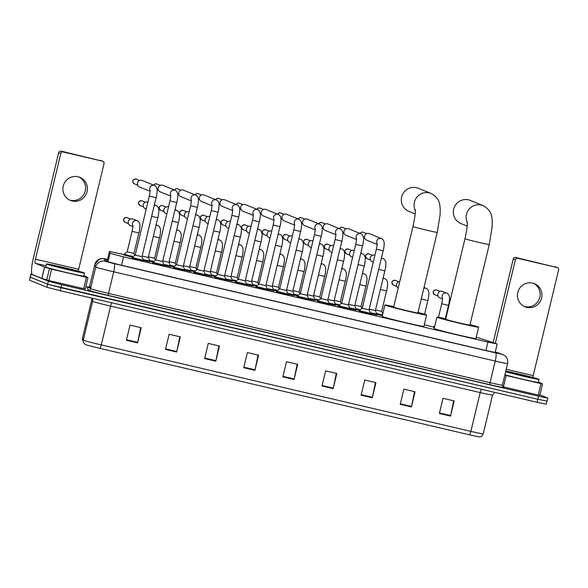 <?xml version="1.0" encoding="UTF-8"?>
<svg xmlns="http://www.w3.org/2000/svg" width="588" height="588" viewBox="0 0 588 588"><rect width="100%" height="100%" fill="white"/><g stroke="black" fill="none" stroke-linecap="round" stroke-linejoin="round"><path stroke-width="0.88" d="M434.385 327.766L433.621 327.406M132.491 257.25L124.002 254.971M170.336 266.57L164.118 265.335M190.975 271.399L184.757 270.164M211.621 276.228L205.403 274.993M232.26 281.057L226.042 279.822M252.899 285.886L246.681 284.651M273.545 290.715L267.327 289.48M294.184 295.543L287.966 294.309M314.823 300.372L308.604 299.138M335.469 305.201L329.251 303.967M356.108 310.03L349.889 308.796M376.746 314.859L370.528 313.625M149.697 261.741L143.479 260.506M267.217 289.921L255.846 287.194M287.855 294.75L276.485 292.023M184.654 270.605L173.276 267.878M308.502 299.579L297.124 296.852M164.008 265.776L152.637 263.049M246.578 285.092L235.2 282.365M205.293 275.434L193.915 272.707M225.932 280.263L214.561 277.536M329.14 304.408L317.77 301.681M349.779 309.237L338.409 306.51M370.425 314.065L359.048 311.339M143.369 260.947L131.991 258.22M124.097 254.589L109.419 251.451L110.257 253.377L123.539 256.846L487.922 342.091L497.183 343.965L476.236 337.174M109.419 251.451L106.994 261.557L109.419 251.451M433.716 327.024L424.462 324.855M153.137 262.079L149.8 261.3M173.776 266.908L170.439 266.129M194.415 271.737L191.085 270.958M215.061 276.566L211.724 275.787M235.7 281.387L232.363 280.616M256.339 286.216L253.009 285.445M276.985 291.045L273.648 290.266M297.624 295.874L294.294 295.095M318.27 300.703L314.933 299.924M338.909 305.532L335.572 304.753M359.547 310.361L356.218 309.582M382.354 315.653L376.857 314.411M107.479 259.551L105.517 259.279L106.399 261.351L119.687 264.82L488.547 351.109L497.808 352.984L495.236 352.08M539.916 394.849L547.825 398.098L538.557 396.224L61.644 284.658L48.356 281.189L31.054 274.162L32.061 274.177M85.819 286.606L88.803 287.304M546.899 401.016L546.37 404.162L537.101 402.288L60.189 290.722L46.9 287.253L29.598 280.226L30.128 277.073L47.628 284.217L30.326 277.191L31.054 274.162M60.189 290.722L60.917 287.686L47.628 284.217L537.829 399.252L60.917 287.686L61.644 284.658M547.097 401.126L537.829 399.252L547.097 401.126L547.825 398.098M469.489 434.811A3.903 0.75 -76.8 0 0 470.863 431.379A15.597 0.463 13.5 0 0 483.218 433.878C481.837 437.266 479.154 436.913 479.543 436.884A12.789 0.382 -166.5 0 1 469.489 434.811L99.879 348.346A12.789 0.382 -166.5 0 1 85.348 344.553A12.789 0.382 -166.5 0 1 85.194 344.48L83.393 342.341L82.54 338.034A3.903 3.895 160.6 0 0 82.651 340.246M453.664 400.818L450.651 415.562A3.116 0.603 103.2 0 1 450.533 416.091L454.171 400.935L442.992 398.319L439.354 413.482L450.533 416.091M414.547 391.667L411.526 406.411A3.116 0.603 103.2 0 1 411.409 406.94L415.047 391.784L403.868 389.168L400.23 404.324L411.409 406.94M375.423 382.509L372.402 397.26A3.116 0.603 103.2 0 1 372.285 397.789L375.93 382.626L364.751 380.017L361.113 395.173L372.285 397.789M336.299 373.358L333.286 388.109A3.116 0.603 103.2 0 1 333.168 388.639L336.806 373.476L325.627 370.866L321.989 386.022L333.168 388.639M140.694 327.604L137.673 342.348A3.116 0.603 103.2 0 1 137.555 342.877L141.201 327.722L130.022 325.105L126.383 340.261L137.555 342.877M179.818 336.755L176.797 351.499A3.116 0.603 103.2 0 1 176.679 352.028L180.318 336.873L169.138 334.256L165.5 349.419L176.679 352.028M218.934 345.906L215.921 360.65A3.116 0.603 103.2 0 1 215.803 361.179L219.442 346.023L208.262 343.407L204.624 358.57L215.803 361.179M258.059 355.056L255.038 369.801A3.116 0.603 103.2 0 1 254.92 370.337L258.566 355.174L247.386 352.557L243.748 367.721L254.92 370.337M297.183 364.207L294.162 378.959A3.116 0.603 103.2 0 1 294.044 379.488L297.682 364.325L286.503 361.708L282.865 376.871L294.044 379.488M29.598 280.226L30.855 274.045M84.15 272.861A19.5 0.581 -166.5 0 1 84.474 273.053A19.5 0.581 -166.5 0 1 67.216 269.502A19.5 0.581 -166.5 0 1 46.886 264.144A19.5 0.581 -166.5 0 1 46.562 263.946A19.5 0.581 -166.5 0 1 63.82 267.503A19.5 0.581 -166.5 0 1 84.15 272.861M84.474 273.053L83.746 276.081A19.5 0.581 -166.5 0 1 66.488 272.531A19.5 0.581 -166.5 0 1 46.158 267.173A19.5 0.581 -166.5 0 1 45.835 266.981L46.562 263.946M53.376 265.658A12.716 0.375 -166.5 0 1 53.163 265.548A12.716 0.375 -166.5 0 1 64.232 267.805A12.716 0.375 -166.5 0 1 77.667 271.34A12.716 0.375 -166.5 0 1 77.873 271.48A12.716 0.375 -166.5 0 1 66.444 269.113A12.716 0.375 -166.5 0 1 53.376 265.658M78.924 176.995A12.48 12.238 -67.9 0 1 69.56 200.045M78.05 176.76A12.48 12.238 112.1 0 0 70.442 200.449A12.48 12.238 112.1 0 0 86.803 192.592A12.48 12.238 112.1 0 0 78.05 176.76M86.429 277.323L87.972 277.632L85.245 289.002L83.702 288.693L86.429 277.323L51.59 269.172L48.863 280.542L41.917 278.44L32.502 274.618A15.597 2.999 103.2 0 1 33.325 258.316L58.712 152.579A1.948 1.911 -67.9 0 1 61.034 151.116L63.144 151.976A1.948 1.911 112.1 0 0 60.821 153.439L35.434 259.176A3.903 0.75 -76.8 0 0 35.229 263.248L44.644 267.07L51.59 269.172M83.702 288.693L48.863 280.542M78.307 271.127A3.903 0.75 -76.8 0 1 78.66 269.282L104.047 163.545A1.948 1.911 112.1 0 0 102.635 161.215L61.034 151.116M100.526 160.355A1.948 1.911 -67.9 0 1 100.805 160.443L102.915 161.303M102.635 161.215L63.144 151.976M85.245 289.002L87.972 277.632L83.871 275.559M415.312 210.577A12.48 12.238 -67.9 0 1 431.041 193.423L418.281 188.241A12.48 12.238 112.1 0 0 401.92 196.098A12.48 12.238 112.1 0 0 408.895 211.364L415.157 213.907M415.26 209.512C415.62 211.915 414.863 217.589 412.982 226.527L393.637 307.098A12.48 0.367 13.5 0 0 393.842 307.223A12.48 0.367 13.5 0 0 406.852 310.655A12.48 0.367 13.5 0 0 417.899 312.926L437.244 232.348L440.125 214.716L440.228 208.894C439.611 204.742 440.508 198.737 431.041 193.423M418.024 312.419A21.447 0.639 -166.5 0 1 426.263 314.808A21.447 0.639 -166.5 0 1 426.623 315.021A21.447 0.639 -166.5 0 1 407.638 311.111A21.447 0.639 -166.5 0 1 385.272 305.216A21.447 0.639 -166.5 0 1 384.912 305.003A21.447 0.639 -166.5 0 1 393.754 306.598M426.623 315.021L423.889 326.391A21.447 0.639 -166.5 0 1 404.904 322.481A21.447 0.639 -166.5 0 1 382.545 316.587A21.447 0.639 -166.5 0 1 382.185 316.373L384.912 305.003M467.328 222.742A12.48 12.238 -67.9 0 1 483.057 205.594L470.297 200.412A12.48 12.238 112.1 0 0 453.936 208.262A12.48 12.238 112.1 0 0 460.911 223.536L467.166 226.071M467.269 221.683C467.636 224.087 466.879 229.754 464.99 238.691L445.645 319.269A12.48 0.367 13.5 0 0 445.858 319.394A12.48 0.367 13.5 0 0 458.868 322.819A12.48 0.367 13.5 0 0 469.915 325.091L489.26 244.52L492.134 226.887L492.244 221.059C491.627 216.906 492.516 210.901 483.057 205.594M470.032 324.591A21.447 0.639 -166.5 0 1 478.272 326.972A21.447 0.639 -166.5 0 1 478.632 327.185A21.447 0.639 -166.5 0 1 459.647 323.282A21.447 0.639 -166.5 0 1 437.288 317.388A21.447 0.639 -166.5 0 1 436.928 317.175A21.447 0.639 -166.5 0 1 445.77 318.762M478.632 327.185L475.905 338.556A21.447 0.639 -166.5 0 1 456.92 334.653A21.447 0.639 -166.5 0 1 434.561 328.758A21.447 0.639 -166.5 0 1 434.194 328.545L436.928 317.175M156.085 197.671L141.987 256.677L135.225 255.074L149.323 196.069C150.646 189.49 149.94 190.857 150.094 190.137M141.987 256.677L143.538 260.256L132.16 257.522L131.962 258.345M150.102 191.284L139.591 187.021A3.506 3.44 -67.9 0 1 141.73 180.354A3.506 3.44 -67.9 0 1 142.237 180.516L154.468 185.485C155.849 186.043 156.724 187.381 157.084 189.483C157.459 190.196 156.548 196.693 156.143 197.708L149.323 196.069M176.731 202.5L162.633 261.506L155.864 259.903L169.961 200.898C171.284 194.319 170.579 195.686 170.733 194.966M162.633 261.506L164.177 265.085L152.806 262.351L152.608 263.174M170.74 196.113L160.237 191.85A3.506 3.44 -67.9 0 1 162.376 185.183A3.506 3.44 -67.9 0 1 162.876 185.345L175.106 190.314C176.488 190.872 177.363 192.21 177.723 194.312C178.105 195.025 177.186 201.522 176.79 202.537L169.961 200.898M197.37 207.329L183.272 266.335L176.503 264.732L190.608 205.726C191.931 199.148 191.218 200.515 191.372 199.795M183.272 266.335L184.816 269.914L173.445 267.18L173.247 268.003M191.379 200.942L180.876 196.679A3.506 3.44 -67.9 0 1 183.015 190.012A3.506 3.44 -67.9 0 1 183.515 190.174L195.753 195.142C197.134 195.701 198.002 197.039 198.362 199.141C198.744 199.854 197.833 206.351 197.428 207.366L190.608 205.726M218.008 212.158L203.911 271.164L197.09 269.524L211.246 210.555C212.569 203.977 211.864 205.344 212.018 204.624M203.911 271.164L205.462 274.743L194.091 272.009L193.886 272.832M212.025 205.771L201.515 201.508A3.506 3.44 -67.9 0 1 203.654 194.841A3.506 3.44 -67.9 0 1 204.161 195.003L216.391 199.971C217.773 200.53 218.648 201.868 219.008 203.97C219.383 204.683 218.471 211.18 218.075 212.194L211.246 210.555M238.654 216.987L224.557 275.993L217.729 274.353L231.885 215.384C233.208 208.806 232.503 210.173 232.657 209.453M224.557 275.993L226.101 279.572L214.73 276.838L214.532 277.661M232.664 210.6L222.161 206.337A3.506 3.44 -67.9 0 1 224.3 199.67A3.506 3.44 -67.9 0 1 224.8 199.832L237.03 204.8C238.419 205.359 239.287 206.697 239.647 208.799C240.029 209.512 239.11 216.009 238.713 217.023L231.885 215.384M259.293 221.816L245.196 280.821L238.427 279.219L252.531 220.213C253.854 213.635 253.141 215.002 253.296 214.282M245.196 280.821L246.739 284.401L235.369 281.667L235.171 282.49M253.303 215.429L242.8 211.166A3.506 3.44 -67.9 0 1 244.939 204.499A3.506 3.44 -67.9 0 1 245.439 204.661L257.676 209.629C259.058 210.188 259.925 211.518 260.286 213.628C260.668 214.341 259.756 220.838 259.352 221.852L252.531 220.213M279.939 226.645L265.835 285.65L259.014 284.011L273.17 225.042C274.493 218.464 273.788 219.831 273.942 219.111M265.835 285.65L267.386 289.23L256.015 286.496L255.809 287.319M273.949 220.257L263.439 215.994A3.506 3.44 -67.9 0 1 265.578 209.328A3.506 3.44 -67.9 0 1 266.085 209.49L278.315 214.458C279.697 215.017 280.572 216.347 280.932 218.457C281.307 219.17 280.395 225.667 279.998 226.681L273.17 225.042M300.578 231.474L286.481 290.479L279.653 288.84L293.809 229.871C295.132 223.293 294.426 224.66 294.581 223.94M286.481 290.479L288.024 294.059L276.654 291.325L276.456 292.148M294.588 225.086L284.085 220.823A3.506 3.44 -67.9 0 1 286.224 214.157A3.506 3.44 -67.9 0 1 286.724 214.319L298.954 219.287C300.343 219.846 301.21 221.176 301.57 223.286C301.953 223.999 301.034 230.496 300.637 231.503L293.809 229.871M307.12 295.301L300.292 293.669L314.455 234.693C315.778 228.122 315.065 229.489 315.219 228.769M321.217 236.303L307.12 295.308L308.671 298.888L297.293 296.154L297.094 296.977M315.227 229.915L304.724 225.652A3.506 3.44 -67.9 0 1 306.863 218.986A3.506 3.44 -67.9 0 1 307.362 219.148L319.6 224.116C320.982 224.675 321.849 226.005 322.209 228.115C322.591 228.828 321.68 235.325 321.276 236.332L314.455 234.693M341.863 241.131L327.759 300.137L320.997 298.535L335.094 239.522C336.417 232.951 335.711 234.318 335.866 233.598M327.759 300.137L329.309 303.717L317.939 300.983L317.733 301.806M335.873 234.744L325.362 230.481A3.506 3.44 -67.9 0 1 327.509 223.815A3.506 3.44 -67.9 0 1 328.008 223.977L340.239 228.945C341.621 229.504 342.495 230.834 342.855 232.944C343.23 233.656 342.319 240.154 341.922 241.161L335.094 239.522M362.502 245.96L348.405 304.966L341.635 303.357L355.733 244.351C357.056 237.78 356.35 239.147 356.504 238.427M348.405 304.966L349.948 308.538L338.578 305.804L338.379 306.635M356.512 239.573L346.009 235.303A3.506 3.44 -67.9 0 1 348.147 228.644A3.506 3.44 -67.9 0 1 348.647 228.805L360.878 233.767C362.267 234.333 363.134 235.663 363.494 237.773C363.876 238.485 362.958 244.983 362.561 245.99L355.733 244.351M383.141 250.789L369.043 309.795L362.281 308.185L376.379 249.18C377.702 242.609 376.989 243.969 377.143 243.256M369.043 309.788L370.594 313.367L359.217 310.633L359.018 311.464M377.151 244.402L366.647 240.132A3.506 3.44 -67.9 0 1 368.786 233.473A3.506 3.44 -67.9 0 1 369.286 233.634L381.524 238.596C382.906 239.162 383.773 240.492 384.133 242.594C384.515 243.314 383.604 249.812 383.2 250.819L376.379 249.18M157.79 217.714L148.316 257.471L142.142 256.052M146.206 209.056L145.295 208.689A3.506 3.44 -67.9 0 1 143.259 204.653A3.506 3.44 -67.9 0 1 147.86 202.154M148.316 257.471L149.859 261.05L143.274 259.639M178.429 222.543L168.954 262.299L162.78 260.881M166.845 213.885L165.934 213.517A3.506 3.44 -67.9 0 1 163.898 209.482A3.506 3.44 -67.9 0 1 168.499 206.983M168.954 262.299L170.505 265.879L163.912 264.468M199.075 227.372L189.593 267.128L183.419 265.71M187.484 218.714L186.572 218.346A3.506 3.44 -67.9 0 1 184.544 214.311A3.506 3.44 -67.9 0 1 189.145 211.812M189.601 267.128L191.144 270.708L184.558 269.297M219.714 232.201L210.239 271.957L204.065 270.539M208.13 223.543L207.219 223.175A3.506 3.44 -67.9 0 1 205.183 219.14A3.506 3.44 -67.9 0 1 209.784 216.641M210.239 271.957L211.783 275.537L205.197 274.126M225.836 278.955L232.429 280.358L230.878 276.779L224.704 275.368M228.769 228.372L227.857 228.004A3.506 3.44 -67.9 0 1 225.821 223.969A3.506 3.44 -67.9 0 1 230.422 221.47M260.999 241.859L251.524 281.615L245.343 280.197M249.408 233.201L248.496 232.833A3.506 3.44 -67.9 0 1 246.468 228.791A3.506 3.44 -67.9 0 1 251.069 226.299M251.524 281.608L253.068 285.187L246.482 283.784M281.637 246.688L272.163 286.444L265.989 285.026M270.054 238.03L269.142 237.662A3.506 3.44 -67.9 0 1 267.106 233.62A3.506 3.44 -67.9 0 1 271.707 231.128M272.163 286.437L273.707 290.016L267.121 288.612M302.283 251.517L292.802 291.273L286.628 289.847M290.692 242.859L289.781 242.491A3.506 3.44 -67.9 0 1 287.745 238.449A3.506 3.44 -67.9 0 1 292.346 235.957M292.802 291.266L294.353 294.845L287.76 293.441M322.922 256.346L313.448 296.095L307.267 294.676M311.331 247.688L310.42 247.313A3.506 3.44 -67.9 0 1 308.391 243.278A3.506 3.44 -67.9 0 1 312.992 240.786M313.448 296.095L314.992 299.674L308.406 298.27M343.561 261.175L334.087 300.924L327.913 299.505M331.977 252.517L331.066 252.142A3.506 3.44 -67.9 0 1 329.03 248.107A3.506 3.44 -67.9 0 1 333.631 245.615M334.087 300.924L335.63 304.503L329.045 303.099M364.207 266.004L354.726 305.753L348.552 304.334M352.616 257.346L351.705 256.971A3.506 3.44 -67.9 0 1 349.676 252.936A3.506 3.44 -67.9 0 1 354.277 250.444M354.726 305.753L356.277 309.332L349.684 307.928M384.846 270.833L375.372 310.582L369.198 309.163M373.255 262.174L372.344 261.8A3.506 3.44 -67.9 0 1 370.315 257.764A3.506 3.44 -67.9 0 1 374.916 255.273M375.372 310.582L376.915 314.161L370.33 312.757M138.849 232.929L133.998 253.435L127.177 251.789M132.866 226.549L130.33 225.52A3.506 3.44 -67.9 0 1 128.294 221.478A3.506 3.44 -67.9 0 1 132.969 219.015L137.232 220.743C138.614 221.309 139.488 222.639 139.848 224.741C140.223 225.454 139.312 231.959 138.908 232.966L132.087 231.327C133.41 224.748 132.704 226.115 132.859 225.402M133.27 256.603L124.171 254.273L123.972 255.104M155.46 260.153L154.637 258.257L148.463 256.846M153.909 261.432L149.595 260.433M180.134 242.587L175.283 263.093L169.109 261.667M174.555 266.261L170.241 265.261M200.773 247.416L195.922 267.915L189.748 266.496M195.194 271.09L190.879 270.09M221.419 252.245L216.56 272.744L210.386 271.325M215.833 275.919L211.518 274.919M242.058 257.074L237.207 277.573L231.033 276.154M236.479 280.748L232.164 279.748M262.704 261.903L257.845 282.402L251.671 280.983M257.118 285.577L252.803 284.577M283.342 266.731L278.484 287.231L272.31 285.812M277.756 290.406L273.442 289.406M303.981 271.56L299.13 292.06L292.956 290.641M298.403 295.235L294.088 294.235M324.627 276.389L319.769 296.889L313.595 295.47M319.041 300.064L314.727 299.064M345.266 281.218L340.408 301.717L334.234 300.299M339.68 304.893L335.366 303.893M365.905 286.047L361.054 306.546L354.88 305.128M360.326 309.722L356.012 308.722M386.551 290.876L381.693 311.375L375.519 309.957M382.545 314.874L376.651 313.551M398.208 288.061A3.506 3.44 -67.9 0 1 399.766 281.549M442.485 298.976L439.949 297.947A3.506 3.44 -67.9 0 1 437.913 293.912A3.506 3.44 -67.9 0 1 442.588 291.442L446.851 293.177C448.232 293.735 449.107 295.073 449.467 297.175C449.849 297.888 448.931 304.386 448.534 305.4L441.706 303.761C443.029 297.183 442.323 298.55 442.477 297.829M434.569 326.987L433.79 326.707L433.591 327.531M533.478 283.335A12.48 12.238 -67.9 0 1 524.121 306.385M532.603 283.093A12.48 12.238 112.1 0 0 524.996 306.782A12.48 12.238 112.1 0 0 541.357 298.932A12.48 12.238 112.1 0 0 532.603 283.093M540.989 383.655L542.533 383.971L539.799 395.342L538.255 395.026L540.989 383.655L506.15 375.504L503.416 386.875L502.696 386.706M538.255 395.026L503.416 386.875M493.178 342.598L513.273 258.911A1.948 1.911 -67.9 0 1 515.588 257.456L517.697 258.308A1.948 1.911 112.1 0 0 515.382 259.771L495.324 343.296M532.868 377.467A3.903 0.75 -76.8 0 1 533.213 375.622L558.6 269.877A1.948 1.911 112.1 0 0 557.189 267.547L515.588 257.456M555.079 266.695A1.948 1.911 -67.9 0 1 555.359 266.783L557.468 267.636M557.189 267.547L517.697 258.308M504.805 375.173L506.15 375.504M539.799 395.342L542.533 383.964L538.432 381.899M505.805 371.021A19.5 0.581 -166.5 0 1 525.055 375.46A19.5 0.581 -166.5 0 1 538.704 379.194A19.5 0.581 -166.5 0 1 539.034 379.385A19.5 0.581 -166.5 0 1 526.547 376.945A19.5 0.581 -166.5 0 1 505.629 371.756M539.034 379.385L538.307 382.42A19.5 0.581 -166.5 0 1 525.819 379.98A19.5 0.581 -166.5 0 1 504.901 374.784M507.929 371.991A12.716 0.375 -166.5 0 1 507.716 371.881A12.716 0.375 -166.5 0 1 518.785 374.137A12.716 0.375 -166.5 0 1 532.221 377.68A12.716 0.375 -166.5 0 1 532.427 377.812A12.716 0.375 -166.5 0 1 520.997 375.445A12.716 0.375 -166.5 0 1 507.929 371.991M107.994 261.858L110.059 253.266M121.525 265.247L123.539 256.846M485.901 350.492L487.922 342.091M501.344 353.947A7.798 7.269 107.9 0 1 501.917 354.108L505.437 356.122C505.518 356.159 508.319 358.371 507.591 363.553A15.597 0.463 -166.5 0 1 495.243 361.054L113.712 271.803A15.597 0.463 -166.5 0 1 95.998 267.173A15.597 0.463 -166.5 0 1 95.734 267.026L94.852 264.519A15.597 0.463 -166.5 0 1 94.852 264.512L99.122 259.271L102.444 258.522L107.523 259.337L104.252 258.757L105.134 261.263L114.123 263.652L495.655 352.903L501.696 354.072L495.258 351.984M503.218 387.205A17.544 0.522 -166.5 0 1 489.951 384.692L108.42 295.441A1.948 0.375 103.2 0 1 108.523 293.405L113.712 271.803A7.798 1.499 -76.8 0 0 114.123 263.652M108.42 295.441A17.544 0.522 -166.5 0 1 88.494 290.237A17.544 0.522 -166.5 0 1 88.193 290.075L87.311 287.561A17.544 0.522 -166.5 0 1 90.317 287.973M105.134 261.263A7.798 7.791 160.6 0 0 95.734 267.026L90.545 288.635A15.597 0.463 13.5 0 0 90.809 288.774A15.597 0.463 13.5 0 0 108.523 293.405L490.054 382.656A15.597 0.463 13.5 0 0 502.409 385.155L503.321 387.264M48.356 281.189L46.9 287.253M538.557 396.224L537.101 402.288M104.252 258.757A7.798 7.791 160.6 0 0 94.852 264.519L89.663 286.121L90.545 288.635A1.948 1.948 -19.4 0 1 88.193 290.075M87.311 287.561A1.948 1.948 -19.4 0 0 89.663 286.121A15.597 0.463 13.5 0 1 89.663 286.113A15.597 0.463 13.5 0 0 89.663 286.113L94.852 264.512A15.597 0.463 -166.5 0 1 94.852 264.504M495.655 352.903A7.798 1.499 -76.8 0 1 495.243 361.054L490.054 382.656A1.948 0.375 103.2 0 0 489.951 384.692M481.44 389.263A3.903 0.75 -76.8 0 0 480.183 392.571L110.573 306.105A15.597 0.463 -166.5 0 1 92.86 301.475A15.597 0.463 -166.5 0 1 92.595 301.328L91.86 299.233A15.597 0.463 -166.5 0 1 91.86 299.226A15.597 0.463 -166.5 0 1 91.86 299.219L91.963 298.153A3.903 3.895 -19.4 0 1 91.86 299.233L82.54 338.041A15.597 0.463 13.5 0 0 82.54 338.034A15.597 0.463 13.5 0 0 82.54 338.041L83.283 340.143A15.597 0.463 13.5 0 0 83.54 340.283A15.597 0.463 13.5 0 0 101.261 344.913A3.903 0.75 103.2 0 1 99.879 348.346M494.817 392.394L492.538 395.07A15.597 0.463 -166.5 0 1 480.183 392.571L470.863 431.379L101.261 344.913L110.573 306.105A3.903 0.75 -76.8 0 1 111.83 302.805M83.393 342.341A3.903 3.895 160.6 0 1 83.283 340.143L92.595 301.328A3.903 3.895 -19.4 0 0 92.485 299.13L91.978 298.16M294.162 378.959L282.997 376.342M255.038 369.801L243.873 367.191M215.921 360.65L204.749 358.041M176.797 351.499L165.632 348.89M137.673 342.348L126.508 339.739M333.286 388.109L322.114 385.493M372.402 397.26L361.238 394.644M411.526 406.411L400.362 403.802M450.651 415.562L439.479 412.952M78.66 269.282L35.434 259.176M46.114 265.798L35.229 263.248M41.829 278.403L44.556 267.033M60.821 153.439L58.712 152.579M44.644 267.07L41.917 278.44M46.739 279.991L49.465 268.628M412.982 226.527A12.48 0.367 13.5 0 0 413.188 226.652A12.48 0.367 13.5 0 0 427.366 230.356A12.48 0.367 13.5 0 0 437.244 232.348M464.99 238.691A12.48 0.367 13.5 0 0 465.204 238.816A12.48 0.367 13.5 0 0 479.374 242.521A12.48 0.367 13.5 0 0 489.26 244.52M136.284 179.149L135.909 179.031A2.536 0.485 103.2 0 1 135.909 179.031C132.351 179.612 131.844 181.214 134.373 183.846A2.536 2.484 -67.9 0 1 135.924 179.039A2.536 2.484 -67.9 0 1 136.284 179.149L139.665 180.523M150.116 190.446A3.506 3.44 -67.9 0 1 154.468 185.485M153.755 185.198A2.536 2.484 -67.9 0 1 156.562 183.868A2.536 0.485 103.2 0 1 156.562 183.868A2.536 2.484 -67.9 0 1 156.922 183.978L160.303 185.352M156.533 183.86A2.536 0.485 103.2 0 1 156.548 183.86L155.056 183.963L153.711 185.176M170.755 195.275A3.506 3.44 -67.9 0 1 175.106 190.314M174.401 190.027A2.536 2.484 -67.9 0 1 177.561 188.807L180.942 190.181M174.357 190.005L175.702 188.792L177.186 188.689A2.536 0.485 103.2 0 1 177.201 188.697M191.394 200.104A3.506 3.44 -67.9 0 1 195.753 195.142M195.04 194.856A2.536 2.484 -67.9 0 1 198.207 193.636L201.588 195.01M194.995 194.834L196.341 193.621L197.833 193.518A2.536 0.485 103.2 0 1 197.833 193.518A2.536 0.485 103.2 0 1 197.847 193.525M212.04 204.933A3.506 3.44 -67.9 0 1 216.391 199.971M215.678 199.685A2.536 2.484 -67.9 0 1 218.486 198.354A2.536 0.485 103.2 0 1 218.486 198.354A2.536 2.484 -67.9 0 1 218.846 198.465L222.227 199.839M232.679 209.762A3.506 3.44 -67.9 0 1 237.03 204.8M236.325 204.506A2.536 2.484 -67.9 0 1 239.492 203.294L242.866 204.668M236.28 204.492L237.626 203.279L239.11 203.176A2.536 0.485 103.2 0 1 239.11 203.176A2.536 0.485 103.2 0 1 239.125 203.183M253.325 214.591A3.506 3.44 -67.9 0 1 257.676 209.629M256.963 209.335A2.536 2.484 -67.9 0 1 260.131 208.123L263.512 209.497M256.919 209.321L258.264 208.108L259.756 208.005A2.536 0.485 103.2 0 1 259.771 208.012M273.964 219.42A3.506 3.44 -67.9 0 1 278.315 214.458M277.602 214.164A2.536 2.484 -67.9 0 1 280.41 212.834A2.536 0.485 103.2 0 1 280.41 212.834A2.536 2.484 -67.9 0 1 280.77 212.952L284.151 214.326M294.603 224.249A3.506 3.44 -67.9 0 1 298.954 219.287M298.248 218.993A2.536 2.484 -67.9 0 1 301.416 217.781L304.79 219.155M298.204 218.979L299.549 217.766L301.034 217.663A2.536 0.485 103.2 0 1 301.034 217.663A2.536 0.485 103.2 0 1 301.049 217.663M315.249 229.077A3.506 3.44 -67.9 0 1 319.6 224.116M318.887 223.822A2.536 2.484 -67.9 0 1 322.055 222.609L325.436 223.984M318.843 223.808L320.188 222.595L321.68 222.492A2.536 0.485 103.2 0 1 321.695 222.492M335.888 233.906A3.506 3.44 -67.9 0 1 340.239 228.945M339.526 228.651A2.536 2.484 -67.9 0 1 342.334 227.321A2.536 0.485 103.2 0 1 342.334 227.321A2.536 2.484 -67.9 0 1 342.694 227.438L346.075 228.813M342.304 227.313A2.536 0.485 103.2 0 1 342.319 227.321L340.827 227.424L339.482 228.636M356.526 238.735A3.506 3.44 -67.9 0 1 360.878 233.767M360.172 233.48A2.536 2.484 -67.9 0 1 363.34 232.267L366.714 233.642M360.128 233.465L361.473 232.253L362.958 232.15A2.536 0.485 103.2 0 1 362.972 232.15M377.173 243.564A3.506 3.44 -67.9 0 1 381.524 238.596M141.98 200.817L141.605 200.699C138.048 201.28 137.541 202.882 140.076 205.513A2.536 2.484 -67.9 0 1 141.62 200.706A2.536 2.484 -67.9 0 1 141.98 200.817L145.361 202.191M154.313 205.33A3.506 3.44 -67.9 0 1 156.173 205.528C157.555 206.094 158.422 207.424 158.782 209.526C159.164 210.239 158.253 216.737 157.849 217.751L151.675 216.333M162.229 205.528A2.536 0.485 103.2 0 1 162.244 205.528C158.694 206.109 158.179 207.711 160.715 210.342A2.536 2.484 -67.9 0 1 162.259 205.535A2.536 0.485 103.2 0 1 162.259 205.535A2.536 2.484 -67.9 0 1 162.619 205.646L166 207.02M174.959 210.159A3.506 3.44 -67.9 0 1 176.812 210.357C178.193 210.916 179.068 212.253 179.428 214.355C179.803 215.068 178.892 221.566 178.495 222.58L172.313 221.161M183.265 210.475L182.89 210.357C179.333 210.938 178.826 212.54 181.354 215.171A2.536 2.484 -67.9 0 1 182.905 210.364A2.536 0.485 103.2 0 1 182.905 210.364A2.536 2.484 -67.9 0 1 183.265 210.475L186.646 211.849M195.598 214.987A3.506 3.44 -67.9 0 1 197.45 215.186C198.832 215.745 199.707 217.082 200.067 219.184C200.449 219.897 199.53 226.395 199.134 227.409L192.96 225.99M203.904 215.304L203.529 215.186C199.971 215.759 199.464 217.369 202 220A2.536 2.484 -67.9 0 1 203.544 215.193A2.536 2.484 -67.9 0 1 203.904 215.304L207.285 216.678M216.237 219.816A3.506 3.44 -67.9 0 1 218.097 220.015C219.478 220.574 220.346 221.911 220.706 224.013C221.088 224.726 220.177 231.224 219.772 232.238L213.598 230.819M224.153 220.015A2.536 0.485 103.2 0 1 224.168 220.015C220.618 220.588 220.103 222.198 222.639 224.829A2.536 2.484 -67.9 0 1 224.182 220.022A2.536 0.485 103.2 0 1 224.182 220.022A2.536 2.484 -67.9 0 1 224.542 220.132L227.924 221.507M236.883 224.645A3.506 3.44 -67.9 0 1 238.735 224.844C240.117 225.402 240.992 226.74 241.352 228.842C241.727 229.555 240.815 236.053 240.419 237.067L234.237 235.648M240.352 237.03L230.878 276.786M245.189 224.961L244.814 224.844C241.256 225.417 240.749 227.027 243.278 229.658A2.536 2.484 -67.9 0 1 244.829 224.844A2.536 0.485 103.2 0 1 244.829 224.844A2.536 2.484 -67.9 0 1 245.189 224.961L248.57 226.336M257.522 229.474A3.506 3.44 -67.9 0 1 259.374 229.673C260.763 230.231 261.631 231.569 261.991 233.671C262.373 234.384 261.454 240.882 261.057 241.896L254.883 240.477M265.827 229.79L265.453 229.673C261.895 230.246 261.388 231.856 263.924 234.487A2.536 2.484 -67.9 0 1 265.467 229.673A2.536 2.484 -67.9 0 1 265.827 229.79L269.208 231.165M278.168 234.303A3.506 3.44 -67.9 0 1 280.02 234.502C281.402 235.06 282.269 236.398 282.63 238.5C283.012 239.213 282.1 245.71 281.696 246.725L275.522 245.306M286.077 234.494A2.536 0.485 103.2 0 1 286.091 234.502C282.541 235.075 282.027 236.685 284.563 239.316A2.536 2.484 -67.9 0 1 286.106 234.502A2.536 0.485 103.2 0 1 286.106 234.502A2.536 2.484 -67.9 0 1 286.466 234.619L289.847 235.994M298.807 239.132A3.506 3.44 -67.9 0 1 300.659 239.331C302.041 239.889 302.916 241.227 303.276 243.329C303.651 244.042 302.739 250.539 302.342 251.554L296.168 250.135M307.112 239.448L306.738 239.331C303.18 239.904 302.673 241.514 305.201 244.145A2.536 2.484 -67.9 0 1 306.752 239.331A2.536 0.485 103.2 0 1 306.752 239.331A2.536 2.484 -67.9 0 1 307.112 239.448L310.493 240.823M319.446 243.961A3.506 3.44 -67.9 0 1 321.298 244.16C322.687 244.718 323.554 246.056 323.914 248.158C324.297 248.871 323.378 255.368 322.981 256.383L316.807 254.964M327.751 244.277L327.376 244.16A2.536 0.485 103.2 0 1 327.376 244.16C323.819 244.733 323.312 246.343 325.848 248.974A2.536 2.484 -67.9 0 1 327.391 244.16A2.536 2.484 -67.9 0 1 327.751 244.277L331.132 245.652M340.092 248.79A3.506 3.44 -67.9 0 1 341.944 248.989C343.326 249.547 344.193 250.885 344.553 252.987C344.935 253.7 344.024 260.197 343.62 261.212L337.446 259.793M348 248.981A2.536 0.485 103.2 0 1 348.015 248.989C344.465 249.562 343.951 251.172 346.486 253.803A2.536 2.484 -67.9 0 1 348.03 248.989A2.536 0.485 103.2 0 1 348.03 248.989A2.536 2.484 -67.9 0 1 348.397 249.106L351.771 250.481M360.731 253.619A3.506 3.44 -67.9 0 1 362.583 253.818C363.965 254.376 364.839 255.706 365.199 257.816C365.574 258.529 364.663 265.026 364.266 266.041L358.092 264.615M369.036 253.935L368.661 253.818C365.104 254.391 364.597 256 367.125 258.632A2.536 2.484 -67.9 0 1 368.676 253.818A2.536 0.485 103.2 0 1 368.676 253.818A2.536 2.484 -67.9 0 1 369.036 253.935L372.417 255.31M381.369 258.448A3.506 3.44 -67.9 0 1 383.222 258.647C384.611 259.205 385.478 260.535 385.838 262.645C386.22 263.358 385.302 269.855 384.905 270.862L378.731 269.444M127.037 217.656L126.663 217.538C123.105 218.119 122.598 219.721 125.134 222.352A2.536 2.484 -67.9 0 1 126.677 217.545A2.536 2.484 -67.9 0 1 127.037 217.656L130.396 219.023M132.881 225.711A3.506 3.44 -67.9 0 1 137.232 220.743M156.018 225.373A3.506 3.44 -67.9 0 1 157.871 225.571C159.252 226.137 160.127 227.468 160.487 229.57C160.869 230.283 159.951 236.788 159.554 237.795L153.38 236.376M159.495 237.758L154.637 258.264M176.657 230.202A3.506 3.44 -67.9 0 1 178.517 230.4C179.899 230.966 180.766 232.297 181.126 234.399C181.508 235.112 180.597 241.609 180.193 242.624L174.019 241.205M197.303 235.031A3.506 3.44 -67.9 0 1 199.156 235.229C200.537 235.795 201.412 237.126 201.772 239.228C202.147 239.941 201.236 246.438 200.839 247.452L194.657 246.034M217.942 239.86A3.506 3.44 -67.9 0 1 219.794 240.058C221.184 240.624 222.051 241.955 222.411 244.057C222.793 244.77 221.874 251.267 221.478 252.281L215.304 250.863M238.588 244.689A3.506 3.44 -67.9 0 1 240.441 244.887C241.822 245.453 242.69 246.784 243.05 248.886C243.432 249.599 242.521 256.096 242.116 257.11L235.942 255.692M259.227 249.518A3.506 3.44 -67.9 0 1 261.079 249.716C262.461 250.282 263.336 251.613 263.696 253.715C264.071 254.428 263.159 260.925 262.762 261.939L256.581 260.521M279.866 254.347A3.506 3.44 -67.9 0 1 281.718 254.545C283.107 255.104 283.975 256.441 284.335 258.544C284.717 259.257 283.798 265.754 283.401 266.768L277.227 265.35M300.512 259.176A3.506 3.44 -67.9 0 1 302.364 259.374C303.746 259.933 304.613 261.27 304.974 263.373C305.356 264.086 304.444 270.583 304.04 271.597L297.866 270.179M321.151 264.005A3.506 3.44 -67.9 0 1 323.003 264.203C324.385 264.762 325.26 266.099 325.62 268.201C325.995 268.914 325.083 275.412 324.686 276.426L318.512 275.008M341.79 268.834A3.506 3.44 -67.9 0 1 343.642 269.032C345.031 269.591 345.898 270.928 346.259 273.03C346.641 273.743 345.722 280.241 345.325 281.255L339.151 279.837M362.436 273.663A3.506 3.44 -67.9 0 1 364.288 273.861C365.67 274.42 366.537 275.757 366.897 277.859C367.279 278.572 366.368 285.07 365.964 286.084L359.79 284.666M383.075 278.491A3.506 3.44 -67.9 0 1 384.927 278.69C386.309 279.249 387.183 280.586 387.543 282.688C387.918 283.401 387.007 289.899 386.61 290.913L380.436 289.494M395.379 280.432L394.996 280.314C391.446 280.888 390.932 282.49 393.468 285.129A2.536 2.484 -67.9 0 1 395.011 280.314A2.536 2.484 -67.9 0 1 395.379 280.432L398.73 281.792M423.816 288.289A3.506 3.44 -67.9 0 1 426.212 288.348C427.594 288.906 428.461 290.244 428.821 292.346C429.203 293.059 428.292 299.557 427.888 300.571L421.243 299.005M427.829 300.534L424.602 314.249M436.656 290.09L436.281 289.965C432.731 290.546 432.217 292.148 434.752 294.786A2.536 2.484 -67.9 0 1 436.296 289.972A2.536 0.485 103.2 0 1 436.296 289.972A2.536 2.484 -67.9 0 1 436.656 290.09L440.015 291.45M442.499 298.138A3.506 3.44 -67.9 0 1 446.851 293.177M448.475 305.363L445.344 318.674M533.213 375.622L506.217 369.301M515.382 259.771L513.273 258.911M495.118 352.565L497.183 343.965M507.591 363.553L502.409 385.155M89.663 286.113L88.075 287.598M501.917 354.108L495.265 351.962M483.218 433.878L492.538 395.07M82.54 338.034L91.86 299.226M143.538 260.256L143.34 261.079M135.167 255.038L132.16 257.522M134.373 183.846L137.754 185.22M164.177 265.085L163.978 265.901M155.805 259.867L152.806 262.351M157.084 189.52L158.392 190.049M156.922 183.978L156.548 183.86M184.816 269.914L184.625 270.73M176.444 264.696L173.445 267.18M177.723 194.349L179.039 194.878M177.561 188.807L177.186 188.689M205.462 274.743L205.263 275.559M197.09 269.524L194.091 272.009M198.369 199.178L199.677 199.707M198.207 193.636L197.833 193.518M215.634 199.663L216.979 198.45L218.846 198.465M226.101 279.572L225.902 280.388M217.729 274.353L214.73 276.838M219.008 204.007L220.324 204.536M246.739 284.401L246.548 285.217M238.368 279.182L235.369 281.667M239.647 208.828L240.962 209.365M239.492 203.294L239.11 203.176M267.386 289.23L267.187 290.046M259.014 284.011L256.015 286.496M260.293 213.657L261.601 214.194M260.131 208.123L259.756 208.005M277.558 214.15L278.903 212.937L280.77 212.952M288.024 294.059L287.826 294.875M279.653 288.84L276.654 291.325M280.932 218.486L282.247 219.023M308.671 298.888L308.472 299.704M300.299 293.669L297.293 296.154M301.57 223.315L302.886 223.852M301.416 217.781L301.034 217.663M329.309 303.717L329.111 304.533M320.938 298.498L317.939 300.983M322.217 228.144L323.525 228.681M322.055 222.609L321.68 222.492M349.948 308.538L349.75 309.361M341.577 303.327L338.578 305.804M342.855 232.973L344.171 233.509M342.694 227.438L342.319 227.321M370.594 313.367L370.396 314.19M362.223 308.156L359.217 310.633M363.494 237.802L364.81 238.338M363.34 232.267L362.958 232.15M149.859 261.05L149.661 261.866M156.173 205.528L154.438 204.822M140.076 205.513L143.45 206.888M170.505 265.879L170.307 266.695M176.812 210.357L175.077 209.651M160.715 210.342L164.096 211.717M162.619 205.646L162.244 205.528M191.144 270.708L190.946 271.524M197.45 215.186L195.723 214.48M181.354 215.171L184.735 216.546M211.783 275.537L211.592 276.353M218.097 220.015L216.362 219.309M202 220L205.374 221.375M232.429 280.358L232.231 281.182M238.735 224.844L237.001 224.138M222.639 224.829L226.02 226.204M224.542 220.132L224.168 220.015M253.068 285.187L252.869 286.011M259.374 229.673L257.647 228.967M243.278 229.658L246.659 231.033M273.707 290.016L273.516 290.839M280.02 234.502L278.286 233.796M263.924 234.487L267.297 235.861M294.353 294.845L294.154 295.668M300.659 239.331L298.924 238.625M284.563 239.316L287.944 240.69M286.466 234.619L286.091 234.502M314.992 299.674L314.793 300.497M321.298 244.16L319.571 243.454M305.201 244.145L308.582 245.519M335.63 304.503L335.439 305.326M341.944 248.989L340.209 248.283M325.848 248.974L329.229 250.348M356.277 309.332L356.078 310.155M362.583 253.818L360.848 253.112M346.486 253.803L349.867 255.177M348.397 249.106L348.015 248.989M376.915 314.161L376.717 314.984M383.222 258.647L381.494 257.941M367.125 258.632L370.506 260.006M133.998 253.428L134.814 255.324M124.171 254.273L127.17 251.796L132.087 231.327M125.134 222.352L128.493 223.719M157.871 225.571L156.143 224.873M175.283 263.086L176.099 264.982M178.517 230.4L176.782 229.702M195.922 267.915L196.745 269.811M199.156 235.229L197.421 234.524M216.56 272.744L217.384 274.64M219.794 240.058L218.067 239.353M237.207 277.573L238.022 279.469M240.441 244.887L238.706 244.182M257.845 282.402L258.669 284.298M261.079 249.716L259.345 249.011M278.484 287.231L279.307 289.127M281.718 254.545L279.991 253.84M299.13 292.06L299.946 293.956M302.364 259.374L300.63 258.669M319.769 296.889L320.592 298.785M323.003 264.203L321.269 263.498M340.408 301.717L341.231 303.614M343.642 269.032L341.915 268.326M361.054 306.546L361.87 308.443M364.288 273.861L362.553 273.155M381.693 311.375L382.781 313.889M384.927 278.69L383.192 277.984M393.468 285.129L396.826 286.488M424.521 324.613L424.33 325.436M426.212 288.348L424.014 287.451M438.457 317.299L441.706 303.761M434.848 325.833L433.79 326.707M434.752 294.786L438.111 296.146"/></g></svg>
